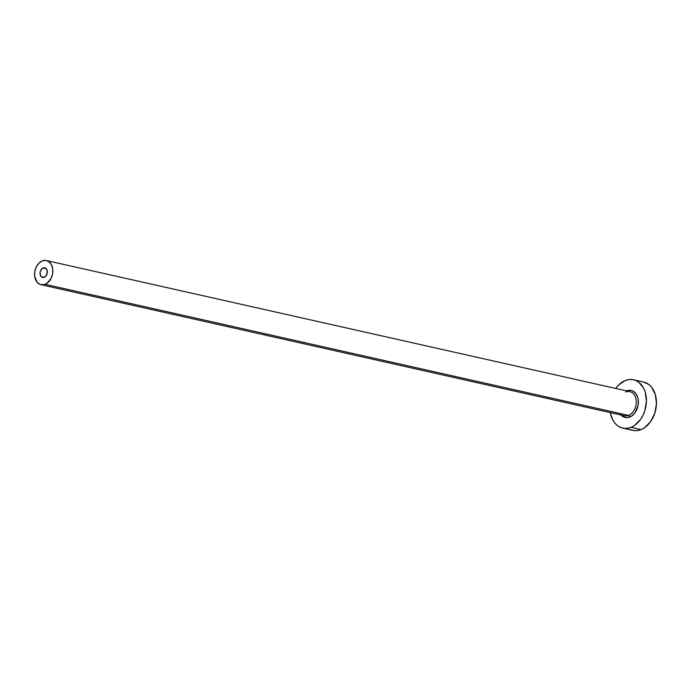 <?xml version="1.0" encoding="UTF-8"?>
<svg xmlns="http://www.w3.org/2000/svg" width="691" height="691" viewBox="0 0 691 691"><rect width="100%" height="100%" fill="white"/><g stroke="black" fill="none" stroke-linecap="round" stroke-linejoin="round"><path stroke-width="1.04" d="M44.267 277.307A4.958 3.585 102.7 0 1 42.609 277.462A4.958 3.585 102.7 0 1 40.043 272.962A4.958 3.585 102.7 0 1 43.118 267.944L46.211 268.644L43.118 267.944L45.226 267.935L46.375 268.825L47.351 272.124L46.176 275.718L43.55 277.497L41.011 276.426L40.035 273.126L40.734 270.328L43.118 267.944A4.958 3.585 102.7 0 1 44.777 267.788A4.958 3.585 102.7 0 1 47.342 272.289A4.958 3.585 102.7 0 1 44.267 277.307M623.273 415.421A12.386 8.957 -77.3 0 0 628.577 415.412A1.486 0.924 -111.7 0 1 629.751 417.044A13.872 10.028 102.7 0 1 621.028 415.032M40.976 284.709L624.431 415.792A12.386 8.957 -77.3 0 0 628.577 415.412A12.386 8.957 -77.3 0 0 636.273 402.87A12.386 8.957 -77.3 0 0 629.855 391.624L46.409 260.542A12.386 8.957 102.7 0 1 52.818 271.788A12.386 8.957 102.7 0 1 45.131 284.329L628.577 415.412L45.131 284.329A12.386 8.957 102.7 0 1 40.976 284.709A12.386 8.957 102.7 0 1 34.567 273.463A12.386 8.957 102.7 0 1 42.255 260.922A12.386 8.957 102.7 0 1 46.409 260.542M622.712 428.109L632.731 430.355A24.772 17.906 -77.3 0 0 641.041 429.595A24.772 17.906 -77.3 0 0 656.415 404.511A24.772 17.906 -77.3 0 0 643.597 382.019L633.578 379.765A24.772 17.906 102.7 0 1 646.396 402.257A24.772 17.906 102.7 0 1 631.021 427.34L641.041 429.595L631.021 427.34A24.772 17.906 102.7 0 1 622.712 428.109A24.772 17.906 102.7 0 1 610.3 412.622L612.554 419.532L614.714 422.918L617.4 425.57L620.492 427.392L623.887 428.316L627.437 428.299L631.021 427.34L634.493 425.492L640.574 419.402L642.958 415.403L644.772 410.964L646.43 401.454L645.308 392.315L643.744 388.333L638.89 382.296L635.798 380.482L632.403 379.558L628.853 379.575L625.269 380.525A24.772 17.906 102.7 0 1 633.578 379.765M615.724 388.454A24.772 17.906 102.7 0 1 625.269 380.525L618.575 385.06L615.716 388.463M626.452 390.864L630.529 390.285L632.429 390.795L635.668 393.309L637.758 397.429L638.268 399.908L638.113 405.228L635.107 412.596L631.695 416.008L627.748 417.58L625.761 417.589L622.125 416.051L620.622 414.565M630.512 429.647L633.906 430.562L637.456 430.545L641.041 429.595L644.513 427.738L650.594 421.657L654.792 413.209L656.45 403.699L655.327 394.57L651.596 387.202L648.909 384.55L643.52 382.002M42.255 260.922L38.903 263.185L36.286 266.89L34.792 271.468L34.654 276.219L36.977 282.118L39.871 284.355L43.343 284.804L46.867 283.405L51.099 278.361L52.594 273.783L52.732 269.032L51.488 264.826L49.07 261.811L45.822 260.438L42.255 260.922M626.538 390.83A13.872 10.028 102.7 0 1 638.268 399.908A13.872 10.028 102.7 0 1 629.751 417.044A1.486 0.924 68.3 0 0 628.577 415.412A12.386 8.957 -77.3 0 0 636.204 403.699A12.386 8.957 -77.3 0 0 631.021 392.004A12.386 8.957 -77.3 0 0 625.709 392.004"/></g></svg>
